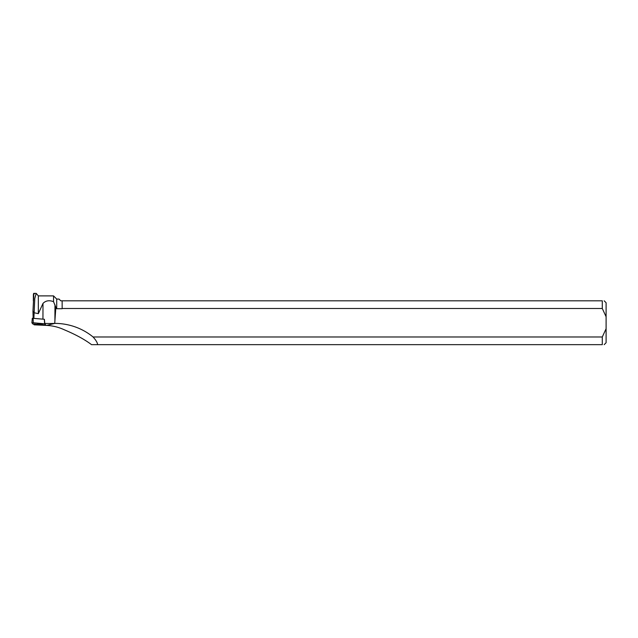 <?xml version="1.0" encoding="UTF-8"?>
<svg xmlns="http://www.w3.org/2000/svg" width="638" height="638" viewBox="0 0 638 638"><rect width="100%" height="100%" fill="white"/><g stroke="black" fill="none" stroke-linecap="round" stroke-linejoin="round"><path stroke-width="0.96" d="M32.315 318.258L31.9 322.788L32.315 318.258L44.397 319.279L44.78 323.809L31.9 322.788L32.865 324.032L44.389 325.077L45.745 325.045L44.78 323.809M37.554 323.689L42.435 323.929L37.554 323.689M45.745 325.045L44.772 323.41L44.413 319.303M33.878 318.33L34.779 298.472L36.214 293.376L38.336 295.888L53.536 295.888L53.536 301.678C49.23 300.027 45.713 300.61 42.993 303.417L42.945 319.144M33.256 322.764L32.961 311.121L33.782 311.99M38.336 295.888L38.336 313.649L42.993 303.417M38.336 313.649L33.902 312.708M54.852 323.386L46.654 325.412C52.779 325.707 58.696 327.182 64.406 329.838C75.627 334.543 84.671 339.48 91.537 344.656L97.622 344.656C97.439 342.67 95.915 340.11 93.068 336.984A60.411 58.225 166.1 0 0 54.852 323.386L54.716 323.386A8.007 0.534 0.2 0 1 44.772 323.41M33.599 324.112L34.165 324.83L46.654 325.412M53.536 301.678L55.857 307.325L54.908 320.826A119.378 8.007 90.2 0 1 54.716 323.386M62.149 300.817L62.149 308.728L62.149 300.817L60.754 300.817L59.007 299.07L56.718 299.07L56.718 308.728L55.857 307.325M62.149 308.728L56.718 308.728M34.165 294.182C33.902 292.954 33.639 293.081 33.375 294.565L33.782 295.657L32.961 311.121M97.622 344.656L602.288 344.656L602.288 336.984L93.068 336.984M62.293 308.489L602.288 308.489L602.288 300.817L62.293 300.817M602.288 308.489L606.1 316.743L606.1 328.729L602.288 336.984M606.1 316.743L606.1 302.739L604.178 300.817M604.178 344.656L606.1 342.734L606.1 328.729M602.288 344.656C604.768 344.656 604.768 344.656 602.288 344.656M602.288 300.817C604.768 300.817 604.768 300.817 602.288 300.817M33.375 294.565L33.351 300.881M32.865 324.032L45.745 325.045L44.78 323.809L33.256 322.764L31.9 322.788L32.865 324.032M44.62 323.777L44.325 319.263M54.964 304.781L54.908 320.826M56.718 299.07L53.536 295.888M33.814 293.384L36.214 293.384"/></g></svg>
